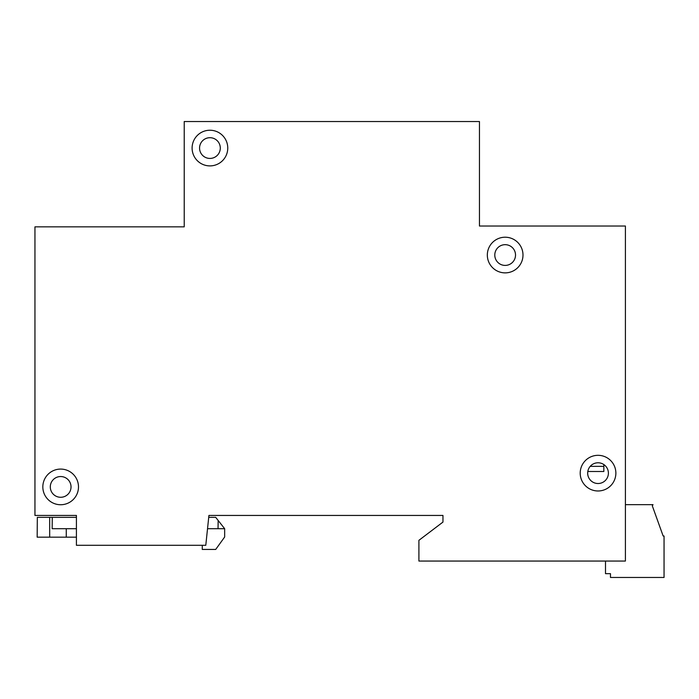 <?xml version="1.0" encoding="UTF-8"?>
<svg xmlns="http://www.w3.org/2000/svg" width="699" height="699" viewBox="0 0 699 699"><rect width="100%" height="100%" fill="white"/><g stroke="black" fill="none" stroke-linecap="round" stroke-linejoin="round"><path stroke-width="1.05" d="M537.514 226.022L479.453 226.022L479.453 121.53L184.221 121.53L184.221 226.852L122.849 226.852M202.291 545.299L202.256 549.44L215.703 549.44L224.659 537.007L224.659 528.706L218.027 528.706L218.167 520.475L215.703 517.347L208.721 517.347L208.922 515.443L442.965 515.443L442.965 522.074L418.911 540.318L418.911 561.052L625.404 561.052L625.404 226.022L479.453 226.022M184.221 226.852L34.95 226.852L34.95 515.443L76.418 515.443L76.418 517.347L49.681 517.347L49.681 537.173L66.265 537.173L66.265 528.706M587.807 471.493L603.84 471.493L603.84 464.555M209.927 130.232A17.833 17.833 0 0 1 227.76 148.066A17.833 17.833 0 0 1 209.927 165.899A17.833 17.833 0 0 1 192.103 148.066A17.833 17.833 0 0 1 209.927 130.232M60.656 469.081A17.833 17.833 0 0 1 78.489 486.915A17.833 17.833 0 0 1 60.656 504.739A17.833 17.833 0 0 1 42.831 486.915A17.833 17.833 0 0 1 60.656 469.081M598.038 455.32A17.833 17.833 0 0 1 615.871 473.144A17.833 17.833 0 0 1 598.038 490.978A17.833 17.833 0 0 1 580.205 473.144A17.833 17.833 0 0 1 598.038 455.32M505.159 237.214A17.833 17.833 0 0 1 522.992 255.048A17.833 17.833 0 0 1 505.159 272.872A17.833 17.833 0 0 1 487.325 255.048A17.833 17.833 0 0 1 505.159 237.214M505.159 265.41A10.363 10.363 0 0 0 515.521 255.048A10.363 10.363 0 0 0 505.159 244.676A10.363 10.363 0 0 0 494.796 255.048A10.363 10.363 0 0 0 505.159 265.41M598.038 483.516A10.363 10.363 0 0 0 608.401 473.144A10.363 10.363 0 0 0 598.038 462.782A10.363 10.363 0 0 0 587.676 473.144A10.363 10.363 0 0 0 598.038 483.516M60.656 497.277A10.363 10.363 0 0 0 71.027 486.915A10.363 10.363 0 0 0 60.656 476.543A10.363 10.363 0 0 0 50.293 486.915A10.363 10.363 0 0 0 60.656 497.277M209.927 158.428A10.363 10.363 0 0 0 220.299 148.066A10.363 10.363 0 0 0 209.927 137.703A10.363 10.363 0 0 0 199.565 148.066A10.363 10.363 0 0 0 209.927 158.428M76.418 515.443L76.418 545.299L205.786 545.299L208.922 515.443L442.965 515.443L442.965 522.074M218.027 528.706L207.533 528.706M76.418 528.706L52.163 528.706L52.268 517.347M49.681 537.173L37.161 537.173L37.335 517.347L49.681 517.347M76.418 537.173L66.265 537.173M224.659 528.706L218.167 520.475M625.404 504.661L653.023 504.661L652.307 505.84L663.15 536.011L664.05 536.011L664.05 577.47L610.48 577.47L610.48 573.661L605.5 573.661L605.5 561.052M590.209 466.355L603.84 466.355"/></g></svg>

